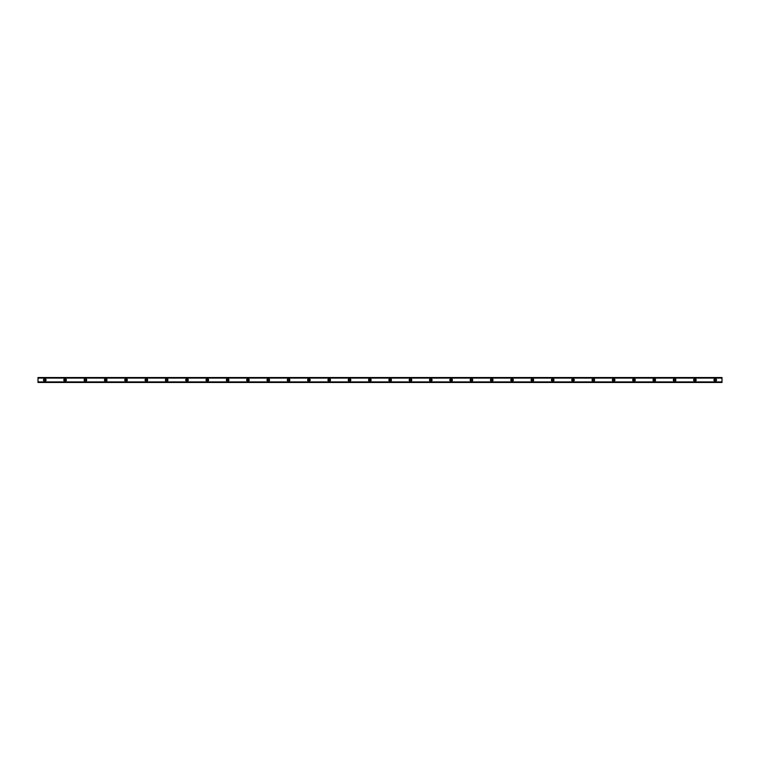 <?xml version="1.0" encoding="UTF-8"?>
<svg xmlns="http://www.w3.org/2000/svg" width="760" height="760" viewBox="0 0 760 760"><rect width="100%" height="100%" fill="white"/><g stroke="black" fill="none" stroke-linecap="round" stroke-linejoin="round"><path stroke-width="1.14" d="M44.773 380.76A0.76 0.76 0 0 1 44.013 380A0.76 0.76 0 0 1 44.773 379.24A0.76 0.76 0 0 1 45.533 380A0.76 0.76 0 0 1 44.773 380.76M715.226 380.76A0.76 0.76 0 0 1 714.466 380A0.76 0.76 0 0 1 715.226 379.24A0.76 0.76 0 0 1 715.986 380A0.76 0.76 0 0 1 715.226 380.76M694.915 380.76A0.76 0.76 0 0 1 694.146 380A0.76 0.76 0 0 1 694.915 379.24A0.76 0.76 0 0 1 695.675 380A0.76 0.76 0 0 1 694.915 380.76M674.595 380.76A0.76 0.76 0 0 1 673.835 380A0.76 0.76 0 0 1 674.595 379.24A0.76 0.76 0 0 1 675.355 380A0.76 0.76 0 0 1 674.595 380.76M654.274 380.76A0.76 0.76 0 0 1 653.514 380A0.76 0.76 0 0 1 654.274 379.24A0.76 0.76 0 0 1 655.034 380A0.76 0.76 0 0 1 654.274 380.76M633.963 380.76A0.76 0.76 0 0 1 633.194 380A0.76 0.76 0 0 1 633.963 379.24A0.76 0.76 0 0 1 634.723 380A0.76 0.76 0 0 1 633.963 380.76M613.643 380.76A0.76 0.76 0 0 1 612.883 380A0.76 0.76 0 0 1 613.643 379.24A0.76 0.76 0 0 1 614.403 380A0.76 0.76 0 0 1 613.643 380.76M593.322 380.76A0.76 0.76 0 0 1 592.562 380A0.76 0.76 0 0 1 593.322 379.24A0.76 0.76 0 0 1 594.092 380A0.76 0.76 0 0 1 593.322 380.76M573.011 380.76A0.76 0.76 0 0 1 572.251 380A0.76 0.76 0 0 1 573.011 379.24A0.76 0.76 0 0 1 573.771 380A0.76 0.76 0 0 1 573.011 380.76M552.691 380.76A0.76 0.76 0 0 1 551.931 380A0.76 0.76 0 0 1 552.691 379.24A0.76 0.76 0 0 1 553.451 380A0.76 0.76 0 0 1 552.691 380.76M532.38 380.76A0.76 0.76 0 0 1 531.611 380A0.76 0.76 0 0 1 532.38 379.24A0.76 0.76 0 0 1 533.14 380A0.76 0.76 0 0 1 532.38 380.76M512.059 380.76A0.76 0.76 0 0 1 511.3 380A0.76 0.76 0 0 1 512.059 379.24A0.76 0.76 0 0 1 512.819 380A0.76 0.76 0 0 1 512.059 380.76M491.739 380.76A0.76 0.76 0 0 1 490.979 380A0.76 0.76 0 0 1 491.739 379.24A0.76 0.76 0 0 1 492.508 380A0.76 0.76 0 0 1 491.739 380.76M471.428 380.76A0.76 0.76 0 0 1 470.668 380A0.76 0.76 0 0 1 471.428 379.24A0.76 0.76 0 0 1 472.188 380A0.76 0.76 0 0 1 471.428 380.76M451.108 380.76A0.76 0.76 0 0 1 450.347 380A0.76 0.76 0 0 1 451.108 379.24A0.76 0.76 0 0 1 451.867 380A0.76 0.76 0 0 1 451.108 380.76M430.796 380.76A0.76 0.76 0 0 1 430.027 380A0.76 0.76 0 0 1 430.796 379.24A0.76 0.76 0 0 1 431.556 380A0.76 0.76 0 0 1 430.796 380.76M410.476 380.76A0.76 0.76 0 0 1 409.716 380A0.76 0.76 0 0 1 410.476 379.24A0.76 0.76 0 0 1 411.236 380A0.76 0.76 0 0 1 410.476 380.76M390.155 380.76A0.76 0.76 0 0 1 389.395 380A0.76 0.76 0 0 1 390.155 379.24A0.76 0.76 0 0 1 390.925 380A0.76 0.76 0 0 1 390.155 380.76M369.844 380.76A0.76 0.76 0 0 1 369.075 380A0.76 0.76 0 0 1 369.844 379.24A0.76 0.76 0 0 1 370.604 380A0.76 0.76 0 0 1 369.844 380.76M349.524 380.76A0.76 0.76 0 0 1 348.764 380A0.76 0.76 0 0 1 349.524 379.24A0.76 0.76 0 0 1 350.284 380A0.76 0.76 0 0 1 349.524 380.76M329.203 380.76A0.76 0.76 0 0 1 328.444 380A0.76 0.76 0 0 1 329.203 379.24A0.76 0.76 0 0 1 329.973 380A0.76 0.76 0 0 1 329.203 380.76M308.892 380.76A0.76 0.76 0 0 1 308.132 380A0.76 0.76 0 0 1 308.892 379.24A0.76 0.76 0 0 1 309.652 380A0.76 0.76 0 0 1 308.892 380.76M288.572 380.76A0.76 0.76 0 0 1 287.812 380A0.76 0.76 0 0 1 288.572 379.24A0.76 0.76 0 0 1 289.332 380A0.76 0.76 0 0 1 288.572 380.76M268.261 380.76A0.76 0.76 0 0 1 267.491 380A0.76 0.76 0 0 1 268.261 379.24A0.76 0.76 0 0 1 269.021 380A0.76 0.76 0 0 1 268.261 380.76M247.94 380.76A0.76 0.76 0 0 1 247.18 380A0.76 0.76 0 0 1 247.94 379.24A0.76 0.76 0 0 1 248.701 380A0.76 0.76 0 0 1 247.94 380.76M227.62 380.76A0.76 0.76 0 0 1 226.86 380A0.76 0.76 0 0 1 227.62 379.24A0.76 0.76 0 0 1 228.389 380A0.76 0.76 0 0 1 227.62 380.76M207.309 380.76A0.76 0.76 0 0 1 206.549 380A0.76 0.76 0 0 1 207.309 379.24A0.76 0.76 0 0 1 208.069 380A0.76 0.76 0 0 1 207.309 380.76M186.989 380.76A0.76 0.76 0 0 1 186.228 380A0.76 0.76 0 0 1 186.989 379.24A0.76 0.76 0 0 1 187.748 380A0.76 0.76 0 0 1 186.989 380.76M166.677 380.76A0.76 0.76 0 0 1 165.908 380A0.76 0.76 0 0 1 166.677 379.24A0.76 0.76 0 0 1 167.438 380A0.76 0.76 0 0 1 166.677 380.76M146.357 380.76A0.76 0.76 0 0 1 145.597 380A0.76 0.76 0 0 1 146.357 379.24A0.76 0.76 0 0 1 147.117 380A0.76 0.76 0 0 1 146.357 380.76M126.036 380.76A0.76 0.76 0 0 1 125.276 380A0.76 0.76 0 0 1 126.036 379.24A0.76 0.76 0 0 1 126.806 380A0.76 0.76 0 0 1 126.036 380.76M105.725 380.76A0.76 0.76 0 0 1 104.965 380A0.76 0.76 0 0 1 105.725 379.24A0.76 0.76 0 0 1 106.486 380A0.76 0.76 0 0 1 105.725 380.76M85.405 380.76A0.76 0.76 0 0 1 84.645 380A0.76 0.76 0 0 1 85.405 379.24A0.76 0.76 0 0 1 86.165 380A0.76 0.76 0 0 1 85.405 380.76M65.085 380.76A0.76 0.76 0 0 1 64.324 380A0.76 0.76 0 0 1 65.085 379.24A0.76 0.76 0 0 1 65.854 380A0.76 0.76 0 0 1 65.085 380.76M44.773 378.727A1.273 1.273 0 0 0 43.5 380A1.273 1.273 0 0 0 44.773 381.273A1.273 1.273 0 0 0 46.046 380A1.273 1.273 0 0 0 44.773 378.727M715.226 378.727A1.273 1.273 0 0 0 713.953 380A1.273 1.273 0 0 0 715.226 381.273A1.273 1.273 0 0 0 716.5 380A1.273 1.273 0 0 0 715.226 378.727M694.915 378.727A1.273 1.273 0 0 0 693.642 380A1.273 1.273 0 0 0 694.915 381.273A1.273 1.273 0 0 0 696.179 380A1.273 1.273 0 0 0 694.915 378.727M674.595 378.727A1.273 1.273 0 0 0 673.322 380A1.273 1.273 0 0 0 674.595 381.273A1.273 1.273 0 0 0 675.868 380A1.273 1.273 0 0 0 674.595 378.727M654.274 378.727A1.273 1.273 0 0 0 653.011 380A1.273 1.273 0 0 0 654.274 381.273A1.273 1.273 0 0 0 655.547 380A1.273 1.273 0 0 0 654.274 378.727M633.963 378.727A1.273 1.273 0 0 0 632.69 380A1.273 1.273 0 0 0 633.963 381.273A1.273 1.273 0 0 0 635.227 380A1.273 1.273 0 0 0 633.963 378.727M613.643 378.727A1.273 1.273 0 0 0 612.37 380A1.273 1.273 0 0 0 613.643 381.273A1.273 1.273 0 0 0 614.916 380A1.273 1.273 0 0 0 613.643 378.727M593.322 378.727A1.273 1.273 0 0 0 592.059 380A1.273 1.273 0 0 0 593.322 381.273A1.273 1.273 0 0 0 594.596 380A1.273 1.273 0 0 0 593.322 378.727M573.011 378.727A1.273 1.273 0 0 0 571.739 380A1.273 1.273 0 0 0 573.011 381.273A1.273 1.273 0 0 0 574.275 380A1.273 1.273 0 0 0 573.011 378.727M552.691 378.727A1.273 1.273 0 0 0 551.428 380A1.273 1.273 0 0 0 552.691 381.273A1.273 1.273 0 0 0 553.964 380A1.273 1.273 0 0 0 552.691 378.727M532.38 378.727A1.273 1.273 0 0 0 531.107 380A1.273 1.273 0 0 0 532.38 381.273A1.273 1.273 0 0 0 533.644 380A1.273 1.273 0 0 0 532.38 378.727M512.059 378.727A1.273 1.273 0 0 0 510.786 380A1.273 1.273 0 0 0 512.059 381.273A1.273 1.273 0 0 0 513.332 380A1.273 1.273 0 0 0 512.059 378.727M491.739 378.727A1.273 1.273 0 0 0 490.475 380A1.273 1.273 0 0 0 491.739 381.273A1.273 1.273 0 0 0 493.012 380A1.273 1.273 0 0 0 491.739 378.727M471.428 378.727A1.273 1.273 0 0 0 470.155 380A1.273 1.273 0 0 0 471.428 381.273A1.273 1.273 0 0 0 472.691 380A1.273 1.273 0 0 0 471.428 378.727M451.108 378.727A1.273 1.273 0 0 0 449.834 380A1.273 1.273 0 0 0 451.108 381.273A1.273 1.273 0 0 0 452.38 380A1.273 1.273 0 0 0 451.108 378.727M430.796 378.727A1.273 1.273 0 0 0 429.523 380A1.273 1.273 0 0 0 430.796 381.273A1.273 1.273 0 0 0 432.06 380A1.273 1.273 0 0 0 430.796 378.727M410.476 378.727A1.273 1.273 0 0 0 409.203 380A1.273 1.273 0 0 0 410.476 381.273A1.273 1.273 0 0 0 411.749 380A1.273 1.273 0 0 0 410.476 378.727M390.155 378.727A1.273 1.273 0 0 0 388.892 380A1.273 1.273 0 0 0 390.155 381.273A1.273 1.273 0 0 0 391.428 380A1.273 1.273 0 0 0 390.155 378.727M369.844 378.727A1.273 1.273 0 0 0 368.572 380A1.273 1.273 0 0 0 369.844 381.273A1.273 1.273 0 0 0 371.108 380A1.273 1.273 0 0 0 369.844 378.727M349.524 378.727A1.273 1.273 0 0 0 348.251 380A1.273 1.273 0 0 0 349.524 381.273A1.273 1.273 0 0 0 350.797 380A1.273 1.273 0 0 0 349.524 378.727M329.203 378.727A1.273 1.273 0 0 0 327.94 380A1.273 1.273 0 0 0 329.203 381.273A1.273 1.273 0 0 0 330.476 380A1.273 1.273 0 0 0 329.203 378.727M308.892 378.727A1.273 1.273 0 0 0 307.619 380A1.273 1.273 0 0 0 308.892 381.273A1.273 1.273 0 0 0 310.166 380A1.273 1.273 0 0 0 308.892 378.727M288.572 378.727A1.273 1.273 0 0 0 287.308 380A1.273 1.273 0 0 0 288.572 381.273A1.273 1.273 0 0 0 289.845 380A1.273 1.273 0 0 0 288.572 378.727M268.261 378.727A1.273 1.273 0 0 0 266.988 380A1.273 1.273 0 0 0 268.261 381.273A1.273 1.273 0 0 0 269.524 380A1.273 1.273 0 0 0 268.261 378.727M247.94 378.727A1.273 1.273 0 0 0 246.667 380A1.273 1.273 0 0 0 247.94 381.273A1.273 1.273 0 0 0 249.213 380A1.273 1.273 0 0 0 247.94 378.727M227.62 378.727A1.273 1.273 0 0 0 226.357 380A1.273 1.273 0 0 0 227.62 381.273A1.273 1.273 0 0 0 228.893 380A1.273 1.273 0 0 0 227.62 378.727M207.309 378.727A1.273 1.273 0 0 0 206.036 380A1.273 1.273 0 0 0 207.309 381.273A1.273 1.273 0 0 0 208.572 380A1.273 1.273 0 0 0 207.309 378.727M186.989 378.727A1.273 1.273 0 0 0 185.725 380A1.273 1.273 0 0 0 186.989 381.273A1.273 1.273 0 0 0 188.261 380A1.273 1.273 0 0 0 186.989 378.727M166.677 378.727A1.273 1.273 0 0 0 165.405 380A1.273 1.273 0 0 0 166.677 381.273A1.273 1.273 0 0 0 167.941 380A1.273 1.273 0 0 0 166.677 378.727M146.357 378.727A1.273 1.273 0 0 0 145.084 380A1.273 1.273 0 0 0 146.357 381.273A1.273 1.273 0 0 0 147.63 380A1.273 1.273 0 0 0 146.357 378.727M126.036 378.727A1.273 1.273 0 0 0 124.773 380A1.273 1.273 0 0 0 126.036 381.273A1.273 1.273 0 0 0 127.309 380A1.273 1.273 0 0 0 126.036 378.727M105.725 378.727A1.273 1.273 0 0 0 104.453 380A1.273 1.273 0 0 0 105.725 381.273A1.273 1.273 0 0 0 106.989 380A1.273 1.273 0 0 0 105.725 378.727M85.405 378.727A1.273 1.273 0 0 0 84.132 380A1.273 1.273 0 0 0 85.405 381.273A1.273 1.273 0 0 0 86.678 380A1.273 1.273 0 0 0 85.405 378.727M65.085 378.727A1.273 1.273 0 0 0 63.821 380A1.273 1.273 0 0 0 65.085 381.273A1.273 1.273 0 0 0 66.357 380A1.273 1.273 0 0 0 65.085 378.727M38 382.384L722 381.966L38 381.966L38 378.062L722 378.034L722 382.384L38 382.384L722 382.384M722 382.46L38 382.46M38 378.034L722 378.062L722 377.54L38 377.54L38 378.034M38 377.54L722 377.54M722 381.9L38 381.9M38 378.1L722 378.1M38 377.615L722 377.615M38 381.966L722 381.966"/></g></svg>
